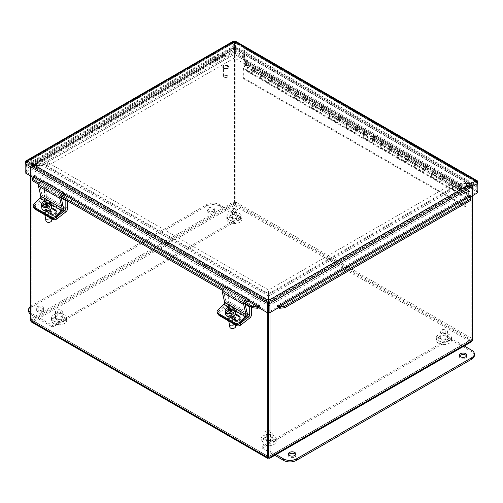 <?xml version="1.0" encoding="UTF-8"?>
<svg xmlns="http://www.w3.org/2000/svg" width="503" height="503" viewBox="0 0 503 503"><rect width="100%" height="100%" fill="white"/><g stroke="black" fill="none" stroke-linecap="round" stroke-linejoin="round"><path stroke-width="0.38" stroke-dasharray="2.52 1.89" d="M448.978 338.488A1.522 0.88 0 0 0 447.903 339.563A1.522 0.88 0 0 0 448.016 339.739A1.522 0.88 0 0 0 449.374 340.217A1.522 0.88 0 0 0 450.732 339.739A1.522 0.88 0 0 0 450.556 338.783A1.522 0.88 0 0 0 448.978 338.488M443.929 343.562A1.522 0.88 0 0 0 442.854 342.48A1.522 0.88 0 0 0 441.276 342.776A1.522 0.88 0 0 0 441.1 343.731A1.522 0.88 0 0 0 442.458 344.209A1.522 0.88 0 0 0 443.816 343.731A1.522 0.88 0 0 0 443.929 343.562M438.849 338.5A1.522 0.88 0 0 0 441.005 338.5A1.522 0.88 0 0 0 441.282 338.274A1.522 0.88 0 0 0 439.924 336.997A1.522 0.88 0 0 0 438.566 338.274A1.522 0.88 0 0 0 438.849 338.5M445.256 339.412A1.886 1.088 0 0 0 443.193 339.173A1.886 1.088 0 0 0 442.03 340.179A1.886 1.088 0 0 0 442.583 340.952A1.886 1.088 0 0 0 444.639 341.185A1.886 1.088 0 0 0 445.803 340.179A1.886 1.088 0 0 0 445.256 339.412M442.583 332.32A1.886 1.088 180 0 1 442.03 331.552A1.886 1.088 180 0 1 443.916 330.465A1.886 1.088 180 0 1 445.803 331.552A1.886 1.088 180 0 1 444.639 332.558A1.886 1.088 180 0 1 442.583 332.32M441.351 333.03A3.628 2.094 180 0 1 440.288 331.552A3.628 2.094 180 0 1 443.916 329.459A3.628 2.094 180 0 1 447.544 331.552A3.628 2.094 180 0 1 445.306 333.489A3.628 2.094 180 0 1 441.351 333.03M441.351 339.192A3.628 2.094 180 0 1 440.288 337.714A3.628 2.094 180 0 1 443.916 335.62A3.628 2.094 180 0 1 447.544 337.714A3.628 2.094 180 0 1 445.306 339.651A3.628 2.094 180 0 1 441.351 339.192M438.572 340.801A7.558 4.364 180 0 1 436.359 337.714A7.558 4.364 180 0 1 443.916 333.351A7.558 4.364 180 0 1 451.48 337.714A7.558 4.364 180 0 1 446.809 341.744A7.558 4.364 180 0 1 438.572 340.801M438.572 343.266A7.558 4.364 180 0 1 436.359 340.179A7.558 4.364 180 0 1 443.916 335.815A7.558 4.364 180 0 1 451.48 340.179A7.558 4.364 180 0 1 446.809 344.215A7.558 4.364 180 0 1 438.572 343.266M273.663 439.704A1.522 0.88 0 0 0 272.588 440.785A1.522 0.88 0 0 0 272.701 440.955A1.522 0.88 0 0 0 274.06 441.433A1.522 0.88 0 0 0 275.418 440.955A1.522 0.88 0 0 0 275.242 439.999A1.522 0.88 0 0 0 273.663 439.704M268.615 444.778A1.522 0.88 0 0 0 267.539 443.696A1.522 0.88 0 0 0 265.955 443.992A1.522 0.88 0 0 0 265.785 444.948A1.522 0.88 0 0 0 267.143 445.425A1.522 0.88 0 0 0 268.501 444.948A1.522 0.88 0 0 0 268.615 444.778M263.534 439.716A1.522 0.88 0 0 0 265.685 439.716A1.522 0.88 0 0 0 265.968 439.49A1.522 0.88 0 0 0 264.609 438.214A1.522 0.88 0 0 0 263.251 439.49A1.522 0.88 0 0 0 263.534 439.716M269.935 440.628A1.886 1.088 0 0 0 267.879 440.389A1.886 1.088 0 0 0 266.716 441.401A1.886 1.088 0 0 0 267.269 442.168A1.886 1.088 0 0 0 269.325 442.407A1.886 1.088 0 0 0 270.488 441.401A1.886 1.088 0 0 0 269.935 440.628M268.483 433.856A1.886 1.088 180 0 1 267.269 433.536A1.886 1.088 180 0 1 266.716 432.769A1.886 1.088 180 0 1 268.483 431.681M268.728 431.681A1.886 1.088 180 0 1 270.488 432.769A1.886 1.088 180 0 1 268.728 433.856M268.483 434.862A3.628 2.094 180 0 1 266.037 434.246A3.628 2.094 180 0 1 264.974 432.769A3.628 2.094 180 0 1 268.483 430.675M268.728 430.675A3.628 2.094 180 0 1 272.23 432.769A3.628 2.094 180 0 1 268.728 434.862M268.483 441.024A3.628 2.094 180 0 1 266.037 440.408A3.628 2.094 180 0 1 264.974 438.93A3.628 2.094 180 0 1 268.602 436.837A3.628 2.094 180 0 1 272.23 438.93A3.628 2.094 180 0 1 268.728 441.024M268.483 443.294A7.558 4.364 180 0 1 263.258 442.018A7.558 4.364 180 0 1 261.044 438.93A7.558 4.364 180 0 1 268.602 434.567A7.558 4.364 180 0 1 276.166 438.93A7.558 4.364 180 0 1 268.728 443.294M268.483 445.765A7.558 4.364 180 0 1 263.258 444.482A7.558 4.364 180 0 1 261.044 441.401A7.558 4.364 180 0 1 268.602 437.032A7.558 4.364 180 0 1 276.166 441.401A7.558 4.364 180 0 1 268.728 445.765M239.459 217.522A1.522 0.88 0 0 0 238.378 218.598A1.522 0.88 0 0 0 238.491 218.767A1.522 0.88 0 0 0 239.849 219.251A1.522 0.88 0 0 0 241.207 218.767A1.522 0.88 0 0 0 241.038 217.818A1.522 0.88 0 0 0 239.459 217.522M234.404 222.59A1.522 0.88 0 0 0 233.329 221.515A1.522 0.88 0 0 0 231.751 221.81A1.522 0.88 0 0 0 231.575 222.766A1.522 0.88 0 0 0 232.933 223.244A1.522 0.88 0 0 0 234.291 222.766A1.522 0.88 0 0 0 234.404 222.59M229.324 217.529A1.522 0.88 0 0 0 231.481 217.529A1.522 0.88 0 0 0 231.764 217.309A1.522 0.88 0 0 0 230.399 216.032A1.522 0.88 0 0 0 229.047 217.309A1.522 0.88 0 0 0 229.324 217.529M235.731 218.447A1.886 1.088 0 0 0 233.675 218.208A1.886 1.088 0 0 0 232.512 219.214A1.886 1.088 0 0 0 233.065 219.987A1.886 1.088 0 0 0 235.121 220.22A1.886 1.088 0 0 0 236.284 219.214A1.886 1.088 0 0 0 235.731 218.447M233.065 211.354A1.886 1.088 180 0 1 232.512 210.587A1.886 1.088 180 0 1 234.398 209.493A1.886 1.088 180 0 1 236.284 210.587A1.886 1.088 180 0 1 235.121 211.593A1.886 1.088 180 0 1 233.065 211.354M231.833 212.065A3.628 2.094 180 0 1 230.77 210.587A3.628 2.094 180 0 1 234.398 208.487A3.628 2.094 180 0 1 238.026 210.587A3.628 2.094 180 0 1 235.788 212.518A3.628 2.094 180 0 1 231.833 212.065M231.833 218.227A3.628 2.094 180 0 1 230.77 216.749A3.628 2.094 180 0 1 234.398 214.649A3.628 2.094 180 0 1 238.026 216.749A3.628 2.094 180 0 1 235.788 218.679A3.628 2.094 180 0 1 231.833 218.227M229.054 219.83A7.558 4.364 180 0 1 226.834 216.749A7.558 4.364 180 0 1 234.398 212.379A7.558 4.364 180 0 1 241.956 216.749A7.558 4.364 180 0 1 237.29 220.779A7.558 4.364 180 0 1 229.054 219.83M229.054 222.301A7.558 4.364 180 0 1 226.834 219.214A7.558 4.364 180 0 1 234.398 214.85A7.558 4.364 180 0 1 241.956 219.214A7.558 4.364 180 0 1 237.29 223.244A7.558 4.364 180 0 1 229.054 222.301M64.145 318.739A1.522 0.88 0 0 0 63.064 319.814A1.522 0.88 0 0 0 63.177 319.99A1.522 0.88 0 0 0 64.535 320.468A1.522 0.88 0 0 0 65.893 319.99A1.522 0.88 0 0 0 65.723 319.034A1.522 0.88 0 0 0 64.145 318.739M59.09 323.813A1.522 0.88 0 0 0 58.015 322.731A1.522 0.88 0 0 0 56.437 323.027A1.522 0.88 0 0 0 56.261 323.982A1.522 0.88 0 0 0 57.619 324.46A1.522 0.88 0 0 0 58.977 323.982A1.522 0.88 0 0 0 59.09 323.813M54.01 318.751A1.522 0.88 0 0 0 56.166 318.751A1.522 0.88 0 0 0 56.443 318.525A1.522 0.88 0 0 0 55.085 317.248A1.522 0.88 0 0 0 53.733 318.525A1.522 0.88 0 0 0 54.01 318.751M60.417 319.663A1.886 1.088 0 0 0 58.361 319.424A1.886 1.088 0 0 0 57.197 320.43A1.886 1.088 0 0 0 57.744 321.203A1.886 1.088 0 0 0 59.807 321.436A1.886 1.088 0 0 0 60.97 320.43A1.886 1.088 0 0 0 60.417 319.663M57.744 312.57A1.886 1.088 180 0 1 57.197 311.803A1.886 1.088 180 0 1 59.084 310.709A1.886 1.088 180 0 1 60.97 311.803A1.886 1.088 180 0 1 59.807 312.809A1.886 1.088 180 0 1 57.744 312.57M56.518 313.281A3.628 2.094 180 0 1 55.456 311.803A3.628 2.094 180 0 1 59.084 309.703A3.628 2.094 180 0 1 62.712 311.803A3.628 2.094 180 0 1 60.473 313.734A3.628 2.094 180 0 1 56.518 313.281M56.518 319.443A3.628 2.094 180 0 1 55.456 317.965A3.628 2.094 180 0 1 59.084 315.871A3.628 2.094 180 0 1 62.712 317.965A3.628 2.094 180 0 1 60.473 319.895A3.628 2.094 180 0 1 56.518 319.443M53.739 321.046A7.558 4.364 180 0 1 51.52 317.965A7.558 4.364 180 0 1 59.084 313.602A7.558 4.364 180 0 1 66.641 317.965A7.558 4.364 180 0 1 61.976 321.995A7.558 4.364 180 0 1 53.739 321.046M53.739 323.517A7.558 4.364 180 0 1 51.52 320.43A7.558 4.364 180 0 1 59.084 316.066A7.558 4.364 180 0 1 66.641 320.43A7.558 4.364 180 0 1 61.976 324.466A7.558 4.364 180 0 1 53.739 323.517M288.596 454.712A3.747 2.163 0 0 0 288.37 455.448A3.747 2.163 0 0 0 289.47 456.982A3.747 2.163 0 0 0 293.557 457.453A3.747 2.163 0 0 0 295.871 455.448A3.747 2.163 0 0 0 295.645 454.712M459.635 355.961A3.747 2.163 0 0 0 459.409 356.702A3.747 2.163 0 0 0 460.509 358.23A3.747 2.163 0 0 0 464.596 358.702A3.747 2.163 0 0 0 466.91 356.702A3.747 2.163 0 0 0 466.683 355.961M474.367 355.47A9.073 5.237 0 0 0 471.713 351.767L450.33 339.424L450.33 337.941L464.244 345.97M276.103 454.593L262.189 446.563L450.33 337.941M450.33 339.424L262.189 448.047L262.189 446.563M262.189 448.047L274.82 455.334M37.191 311.326A3.747 2.163 0 0 0 41.277 311.797A3.747 2.163 0 0 0 43.591 309.798A3.747 2.163 0 0 0 39.838 307.635A3.747 2.163 0 0 0 36.09 309.798A3.747 2.163 0 0 0 37.191 311.326M37.191 309.848A3.747 2.163 180 0 1 36.09 308.314A3.747 2.163 180 0 1 39.838 306.151A3.747 2.163 180 0 1 43.591 308.314A3.747 2.163 180 0 1 41.277 310.313A3.747 2.163 180 0 1 37.191 309.848M208.229 212.58A3.747 2.163 0 0 0 212.31 213.046A3.747 2.163 0 0 0 214.63 211.046A3.747 2.163 0 0 0 210.876 208.883A3.747 2.163 0 0 0 207.129 211.046A3.747 2.163 0 0 0 208.229 212.58M208.229 211.097A3.747 2.163 180 0 1 207.129 209.569A3.747 2.163 180 0 1 210.876 207.406A3.747 2.163 180 0 1 214.63 209.569A3.747 2.163 180 0 1 212.31 211.568A3.747 2.163 180 0 1 208.229 211.097M30.538 306.34A9.073 5.237 180 0 1 31.287 305.849L206.601 204.633A9.073 5.237 180 0 1 219.427 204.633L240.811 216.975L240.811 218.453L219.427 206.111A9.073 5.237 0 0 0 206.601 206.111L31.287 307.327A9.073 5.237 0 0 0 28.633 311.03M30.538 314.243A9.073 5.237 0 0 0 31.287 314.733L52.67 327.076L240.811 218.453M240.811 216.975L52.67 325.598L31.287 313.256A9.073 5.237 180 0 1 30.538 312.759M52.67 325.598L52.67 327.076M55.575 217.592A3.024 2.025 170.5 0 1 52.281 217.472L52.444 218.421M44.459 188.386L46.251 187.349L46.251 196.063A3.049 1.76 -60 0 1 44.471 199.54L35.455 206.582A3.024 2.025 -9.5 0 0 34.613 208.311L34.298 206.45A3.024 2.025 170.5 0 1 35.147 204.721L43.566 198.138A1.522 0.88 120 0 0 44.459 196.403L44.459 188.386L61.247 198.075M50.401 213.423A4.162 2.785 -9.5 0 0 51.564 211.04A4.162 2.785 -9.5 0 0 46.999 208.984A4.162 2.785 -9.5 0 0 43.359 212.411A4.162 2.785 -9.5 0 0 46.113 214.498A4.162 2.785 -9.5 0 0 50.401 213.423M35.373 208.745L35.179 207.594L52.281 217.472M35.179 207.594A3.024 2.025 170.5 0 1 34.298 206.45M45.496 211.153A2.37 1.584 170.5 0 1 44.811 210.254A2.37 1.584 170.5 0 1 46.886 208.299A2.37 1.584 170.5 0 1 49.489 209.474A2.37 1.584 170.5 0 1 48.175 211.21A2.37 1.584 170.5 0 1 45.496 211.153M45.999 214.133A2.37 1.584 -9.5 0 0 48.678 214.184A2.37 1.584 -9.5 0 0 49.986 212.455A2.37 1.584 -9.5 0 0 47.389 211.279A2.37 1.584 -9.5 0 0 45.308 213.234A2.37 1.584 -9.5 0 0 45.999 214.133M46.1 215.586A4.162 2.785 -9.5 0 0 50.589 214.542A4.162 2.785 -9.5 0 0 51.752 212.159A4.162 2.785 -9.5 0 0 47.188 210.097A4.162 2.785 -9.5 0 0 43.547 213.53A4.162 2.785 -9.5 0 0 43.843 214.284M66.49 200.351L67.635 199.691L67.635 201.011M46.251 187.349L67.635 199.691M239.441 323.743A3.024 2.025 170.5 0 1 236.146 323.624L236.309 324.58M228.324 294.538L230.123 293.501L230.123 302.215A3.049 1.76 -60 0 1 228.337 305.692L219.321 312.734A3.024 2.025 -9.5 0 0 218.478 314.469L218.17 312.608A3.024 2.025 170.5 0 1 219.012 310.873L227.431 304.296A1.522 0.88 120 0 0 228.324 302.555L228.324 294.538L245.112 304.233M234.272 319.581A4.162 2.785 -9.5 0 0 235.429 317.192A4.162 2.785 -9.5 0 0 230.871 315.136A4.162 2.785 -9.5 0 0 227.224 318.569A4.162 2.785 -9.5 0 0 229.978 320.656A4.162 2.785 -9.5 0 0 234.272 319.581M219.239 314.903L219.044 313.753L236.146 323.624M219.044 313.753A3.024 2.025 170.5 0 1 218.17 312.608M229.368 317.305A2.37 1.584 170.5 0 1 228.676 316.412A2.37 1.584 170.5 0 1 230.751 314.457A2.37 1.584 170.5 0 1 233.354 315.626A2.37 1.584 170.5 0 1 232.046 317.362A2.37 1.584 170.5 0 1 229.368 317.305M229.865 320.285A2.37 1.584 -9.5 0 0 232.543 320.342A2.37 1.584 -9.5 0 0 233.851 318.606A2.37 1.584 -9.5 0 0 231.254 317.437A2.37 1.584 -9.5 0 0 229.179 319.386A2.37 1.584 -9.5 0 0 229.865 320.285M229.965 321.738A4.162 2.785 -9.5 0 0 234.455 320.694A4.162 2.785 -9.5 0 0 235.618 318.311A4.162 2.785 -9.5 0 0 231.053 316.255A4.162 2.785 -9.5 0 0 227.413 319.682A4.162 2.785 -9.5 0 0 227.714 320.436M250.356 306.503L251.5 305.843L251.5 307.163M230.123 293.501L251.5 305.843M45.654 210.826L44.83 210.348A3.219 2.345 161.1 0 1 43.95 209.317A3.219 2.345 161.1 0 1 45.408 206.437A3.219 2.345 161.1 0 1 49.149 206.205L51.589 207.613M33.997 203.891L34.399 205.067A3.024 2.207 -18.9 0 0 33.676 207.28M51.268 208.368L49.552 207.374A3.219 2.345 -18.9 0 0 45.811 207.607A3.219 2.345 -18.9 0 0 44.352 210.493A3.219 2.345 -18.9 0 0 45.232 211.518L51.375 215.064A3.219 2.345 -18.9 0 0 55.116 214.831A3.219 2.345 -18.9 0 0 56.575 211.952A3.219 2.345 -18.9 0 0 56.267 211.398M34.399 205.067L40.668 199.056A3.049 1.76 120 0 0 42.089 195.296L39.775 185.33A1.522 0.88 -60 0 1 41.133 183.073L42.893 182.664L64.271 195.007M42.893 182.664L43.258 181.036M229.525 316.978L228.695 316.5A3.219 2.345 161.1 0 1 227.815 315.475A3.219 2.345 161.1 0 1 229.274 312.589A3.219 2.345 161.1 0 1 233.015 312.357L235.454 313.765M217.862 310.049L218.264 311.219A3.024 2.207 -18.9 0 0 217.541 313.438M235.134 314.52L233.417 313.532A3.219 2.345 -18.9 0 0 229.676 313.765A3.219 2.345 -18.9 0 0 228.217 316.645A3.219 2.345 -18.9 0 0 229.098 317.676L235.241 321.222A3.219 2.345 -18.9 0 0 238.982 320.989A3.219 2.345 -18.9 0 0 240.44 318.103A3.219 2.345 -18.9 0 0 240.132 317.556M218.264 311.219L224.533 305.208A3.049 1.76 120 0 0 225.954 301.454L223.64 291.489A1.522 0.88 -60 0 1 224.998 289.225L226.759 288.816L248.136 301.165M226.759 288.816L227.13 287.188M47.477 205.18L47.779 206.991L47.207 205.67L51.275 204.507L45.151 200.974M47.207 205.67L47.137 205.262M46.326 205.507L46.628 207.318L47.779 206.991M45.691 203.841L46.628 207.318M41.982 207.161L46.05 205.997M50.772 203.325L46.999 204.457M44.673 201.741L45.553 204.872L41.963 205.897M45.553 204.872L45.402 203.941M45.32 203.457L44.981 203.552M50.778 203.375A4.955 3.314 170.5 0 1 51.256 204.394M45.918 220.83A3.024 2.025 170.5 0 1 48.074 218.447A3.024 2.025 170.5 0 1 51.884 219.83M50.369 221.968A2.421 1.616 -9.5 0 0 51.136 219.868A2.421 1.616 -9.5 0 0 48.313 219.264A2.421 1.616 -9.5 0 0 46.578 220.892A2.421 1.616 -9.5 0 0 48.049 222.357M45.924 205.589A3.024 2.025 170.5 0 1 49.728 206.972A3.024 2.025 170.5 0 1 47.081 209.462A3.024 2.025 170.5 0 1 43.767 207.972A3.024 2.025 170.5 0 1 45.924 205.589M41.862 208.286A4.955 3.314 170.5 0 1 45.396 204.381A4.955 3.314 170.5 0 1 51.633 206.651M227.909 308.245L228.211 310.055L229.274 311.194L226.664 312.47M229.274 311.194L229.142 310.408M229.016 309.666L228.211 310.055M230.292 310.59L229.72 310.062M233.933 308.741L231.003 310.345M229.821 310.005L230.185 312.162L231.248 313.3L232.279 312.791L231.217 311.659L234.87 309.873L234.681 308.741M226.532 313.947L230.185 312.162M231.977 310.98L232.279 312.791M230.94 311.489L231.248 313.3M233.958 308.899A4.955 3.314 170.5 0 1 234.87 309.873M229.783 326.981A3.024 2.025 170.5 0 1 232.436 324.485A3.024 2.025 170.5 0 1 235.75 325.982M234.241 328.126A2.421 1.616 -9.5 0 0 234.505 325.598A2.421 1.616 -9.5 0 0 230.839 326.214A2.421 1.616 -9.5 0 0 231.914 328.516M232.135 315.243A3.024 2.025 170.5 0 1 227.633 314.124A3.024 2.025 170.5 0 1 230.28 311.627A3.024 2.025 170.5 0 1 233.599 313.124A3.024 2.025 170.5 0 1 232.135 315.243M225.728 314.444A4.955 3.314 170.5 0 1 230.066 310.357A4.955 3.314 170.5 0 1 235.498 312.803M30.538 175.962L30.538 166.776L32.871 163.965L42.271 163.965L268.483 294.569L268.483 299.995L267.219 303.422L267.219 312.608M268.483 296.028L268.483 301.454L32.871 165.424L42.271 165.424L268.483 296.028L268.483 294.569M268.483 305.981L268.483 299.995L32.871 163.965L32.871 165.424L31.802 166.04L268.483 302.687L267.219 303.422L30.538 166.776L31.802 166.04L31.802 319.883L30.538 320.612M42.271 165.424L42.271 163.965M471.726 341.65L470.248 341.644L470.248 340.179L471.198 339.632L268.728 456.529L472.462 338.764L472.462 184.922L471.581 183.57L460.729 183.576L234.517 52.972L234.517 47.546L235.41 47.2L235.781 48.275L235.781 202.118L234.398 205.476L233.008 202.118L233.008 48.275L233.486 47.156L234.272 47.546L234.272 52.972L42.271 163.827L31.048 164.035L30.538 165.173L30.538 319.015L32.752 321.895L31.274 321.901M460.729 185.173L460.729 183.714L470.129 183.714L470.129 185.173L268.728 301.454L268.728 296.028L460.729 185.173L470.129 185.173L471.198 185.789L471.198 339.632L470.248 340.179L234.398 204.011L234.517 48.753L470.129 185.035L460.729 185.035L234.517 54.431L234.517 52.972M234.398 204.011L32.752 320.43L31.802 319.745L234.272 202.847L234.398 205.476L470.248 341.644L472.462 338.764L235.781 202.118L234.517 202.847L471.198 339.494L471.198 185.651L472.462 184.922L235.781 48.275L234.517 49.005L234.517 47.546L470.129 183.576L470.129 185.035L471.198 185.651L234.517 49.005L234.517 54.431M460.729 185.035L460.729 183.576M42.271 165.286L32.871 165.286L31.802 165.902L31.802 319.745L30.538 319.015L233.008 202.118L234.272 202.847L234.272 48.753L234.272 54.431L42.271 165.286L42.271 163.827M234.272 49.005L32.871 165.286L32.871 163.827L234.272 47.546L234.272 49.005L31.802 165.902L30.538 165.173L233.008 48.275L234.272 49.005L234.228 48.653L32.117 165.468M234.272 54.431L234.272 52.972M269.992 312.608L269.992 303.422L268.728 299.995L268.728 294.569L460.729 183.714M268.728 305.981L268.728 299.995L470.129 183.714L472.462 186.525L472.462 195.711M268.728 296.028L268.728 294.569M31.802 319.883L268.483 456.529L31.802 319.883L32.752 320.43L32.752 321.895L234.398 205.476M471.198 339.632L472.462 340.368M260.938 75.249A2.421 1.396 120 0 0 261.441 76.355A2.421 1.396 120 0 0 263.855 74.96A2.421 1.396 120 0 0 263.855 72.168A2.421 1.396 120 0 0 261.654 73.231L261.654 72.074L260.938 72.482L260.938 75.249L269.231 80.04L269.231 77.273L269.948 76.858L269.948 78.022A2.421 1.396 -60 0 1 272.154 76.959A2.421 1.396 -60 0 1 272.154 79.751A2.421 1.396 -60 0 1 269.734 81.146A2.421 1.396 -60 0 1 269.231 80.04M263.641 73.69A1.408 0.811 -60 0 1 263.031 75.104A1.408 0.811 -60 0 1 261.944 75.481A1.408 0.811 -60 0 1 261.944 73.853A1.408 0.811 -60 0 1 263.352 73.042A1.408 0.811 -60 0 1 263.641 73.69A1.408 0.811 120 0 0 263.352 73.042A1.408 0.811 120 0 0 261.944 73.853A1.408 0.811 120 0 0 261.944 75.481A1.408 0.811 120 0 0 263.031 75.104A1.408 0.811 120 0 0 263.641 73.69M252.846 68.144A2.421 1.396 -60 0 1 255.046 67.081A2.421 1.396 -60 0 1 255.046 69.873A2.421 1.396 -60 0 1 252.632 71.269A2.421 1.396 -60 0 1 252.129 70.162L252.129 67.402L252.846 66.987L252.846 68.144L244.546 63.359L244.546 47.779L243.836 48.194L243.836 65.377A2.421 1.396 120 0 0 244.332 66.484A2.421 1.396 120 0 0 246.753 65.088A2.421 1.396 120 0 0 246.753 62.29A2.421 1.396 120 0 0 244.546 63.359M254.832 68.603A1.408 0.811 120 0 0 254.543 67.955A1.408 0.811 120 0 0 253.135 68.773A1.408 0.811 120 0 0 253.135 70.395A1.408 0.811 120 0 0 254.222 70.018A1.408 0.811 120 0 0 254.832 68.603M261.654 72.074L252.846 66.987M252.129 67.402L260.938 72.482M278.04 85.126A2.421 1.396 120 0 0 278.543 86.233A2.421 1.396 120 0 0 280.963 84.837A2.421 1.396 120 0 0 280.963 82.046A2.421 1.396 120 0 0 278.756 83.108L278.756 81.945L278.04 82.36L278.04 85.126L286.339 89.911L286.339 87.151L287.05 86.736L287.05 87.893A2.421 1.396 -60 0 1 289.256 86.83A2.421 1.396 -60 0 1 289.256 89.622A2.421 1.396 -60 0 1 286.836 91.024A2.421 1.396 -60 0 1 286.339 89.911M280.749 83.561A1.408 0.811 -60 0 1 280.133 84.982A1.408 0.811 -60 0 1 279.046 85.359A1.408 0.811 -60 0 1 279.046 83.731A1.408 0.811 -60 0 1 280.454 82.92A1.408 0.811 -60 0 1 280.749 83.561A1.408 0.811 120 0 0 280.454 82.92A1.408 0.811 120 0 0 279.046 83.731A1.408 0.811 120 0 0 279.046 85.359A1.408 0.811 120 0 0 280.133 84.982A1.408 0.811 120 0 0 280.749 83.561M271.941 78.474A1.408 0.811 120 0 0 271.645 77.833A1.408 0.811 120 0 0 270.237 78.644A1.408 0.811 120 0 0 270.237 80.273A1.408 0.811 120 0 0 271.324 79.895A1.408 0.811 120 0 0 271.941 78.474M278.756 81.945L269.948 76.858M269.231 77.273L278.04 82.36M295.148 94.998A2.421 1.396 120 0 0 295.645 96.104A2.421 1.396 120 0 0 298.065 94.709A2.421 1.396 120 0 0 298.065 91.917A2.421 1.396 120 0 0 295.858 92.98L295.858 91.823L295.148 92.238L295.148 94.998L303.441 99.789L303.441 97.022L304.158 96.614L304.158 97.771A2.421 1.396 -60 0 1 306.358 96.708A2.421 1.396 -60 0 1 306.358 99.5A2.421 1.396 -60 0 1 303.944 100.896A2.421 1.396 -60 0 1 303.441 99.789M297.851 93.439A1.408 0.811 -60 0 1 297.235 94.853A1.408 0.811 -60 0 1 296.154 95.23A1.408 0.811 -60 0 1 296.154 93.608A1.408 0.811 -60 0 1 297.562 92.791A1.408 0.811 -60 0 1 297.851 93.439A1.408 0.811 120 0 0 297.562 92.791A1.408 0.811 120 0 0 296.154 93.608A1.408 0.811 120 0 0 296.154 95.23A1.408 0.811 120 0 0 297.235 94.853A1.408 0.811 120 0 0 297.851 93.439M289.043 88.352A1.408 0.811 120 0 0 288.753 87.704A1.408 0.811 120 0 0 287.345 88.522A1.408 0.811 120 0 0 287.345 90.144A1.408 0.811 120 0 0 288.426 89.767A1.408 0.811 120 0 0 289.043 88.352M295.858 91.823L287.05 86.736M286.339 87.151L295.148 92.238M312.25 104.876A2.421 1.396 120 0 0 312.753 105.982A2.421 1.396 120 0 0 315.167 104.586A2.421 1.396 120 0 0 315.167 101.795A2.421 1.396 120 0 0 312.967 102.857L312.967 101.694L312.25 102.109L312.25 104.876L320.543 109.667L320.543 106.9L321.26 106.485L321.26 107.642A2.421 1.396 -60 0 1 323.467 106.579A2.421 1.396 -60 0 1 323.467 109.377A2.421 1.396 -60 0 1 321.046 110.773A2.421 1.396 -60 0 1 320.543 109.667M314.953 103.31A1.408 0.811 -60 0 1 314.344 104.731A1.408 0.811 -60 0 1 313.256 105.108A1.408 0.811 -60 0 1 313.256 103.48A1.408 0.811 -60 0 1 314.664 102.669A1.408 0.811 -60 0 1 314.953 103.31A1.408 0.811 120 0 0 314.664 102.669A1.408 0.811 120 0 0 313.256 103.48A1.408 0.811 120 0 0 313.256 105.108A1.408 0.811 120 0 0 314.344 104.731A1.408 0.811 120 0 0 314.953 103.31M306.145 98.23A1.408 0.811 120 0 0 305.855 97.582A1.408 0.811 120 0 0 304.447 98.393A1.408 0.811 120 0 0 304.447 100.022A1.408 0.811 120 0 0 305.535 99.644A1.408 0.811 120 0 0 306.145 98.23M312.967 101.694L304.158 96.614M303.441 97.022L312.25 102.109M329.352 114.747A2.421 1.396 120 0 0 329.855 115.853A2.421 1.396 120 0 0 332.276 114.458A2.421 1.396 120 0 0 332.276 111.666A2.421 1.396 120 0 0 330.069 112.729L330.069 111.572L329.352 111.987L329.352 114.747L337.651 119.538L337.651 116.771L338.362 116.363L338.362 117.52A2.421 1.396 -60 0 1 340.569 116.457A2.421 1.396 -60 0 1 340.569 119.249A2.421 1.396 -60 0 1 338.148 120.645A2.421 1.396 -60 0 1 337.651 119.538M332.062 113.188A1.408 0.811 -60 0 1 331.446 114.602A1.408 0.811 -60 0 1 330.358 114.98A1.408 0.811 -60 0 1 330.358 113.357A1.408 0.811 -60 0 1 331.766 112.54A1.408 0.811 -60 0 1 332.062 113.188A1.408 0.811 120 0 0 331.766 112.54A1.408 0.811 120 0 0 330.358 113.357A1.408 0.811 120 0 0 330.358 114.98A1.408 0.811 120 0 0 331.446 114.602A1.408 0.811 120 0 0 332.062 113.188M323.253 108.101A1.408 0.811 120 0 0 322.957 107.46A1.408 0.811 120 0 0 321.549 108.271A1.408 0.811 120 0 0 321.549 109.893A1.408 0.811 120 0 0 322.637 109.516A1.408 0.811 120 0 0 323.253 108.101M330.069 111.572L321.26 106.485M320.543 106.9L329.352 111.987M346.46 124.625A2.421 1.396 120 0 0 346.957 125.731A2.421 1.396 120 0 0 349.378 124.335A2.421 1.396 120 0 0 349.378 121.544A2.421 1.396 120 0 0 347.171 122.606L347.171 121.449L346.46 121.858L346.46 124.625L354.753 129.416L354.753 126.649L355.47 126.234L355.47 127.397A2.421 1.396 -60 0 1 357.671 126.328A2.421 1.396 -60 0 1 357.671 129.126A2.421 1.396 -60 0 1 355.256 130.522A2.421 1.396 -60 0 1 354.753 129.416M349.164 123.059A1.408 0.811 -60 0 1 348.548 124.48A1.408 0.811 -60 0 1 347.466 124.857A1.408 0.811 -60 0 1 347.466 123.229A1.408 0.811 -60 0 1 348.875 122.418A1.408 0.811 -60 0 1 349.164 123.059A1.408 0.811 120 0 0 348.875 122.418A1.408 0.811 120 0 0 347.466 123.229A1.408 0.811 120 0 0 347.466 124.857A1.408 0.811 120 0 0 348.548 124.48A1.408 0.811 120 0 0 349.164 123.059M340.355 117.979A1.408 0.811 120 0 0 340.066 117.331A1.408 0.811 120 0 0 338.657 118.142A1.408 0.811 120 0 0 338.657 119.771A1.408 0.811 120 0 0 339.739 119.393A1.408 0.811 120 0 0 340.355 117.979M347.171 121.449L338.362 116.363M337.651 116.771L346.46 121.858M363.562 134.496A2.421 1.396 120 0 0 364.065 135.609A2.421 1.396 120 0 0 366.48 134.207A2.421 1.396 120 0 0 366.48 131.415A2.421 1.396 120 0 0 364.279 132.478L364.279 131.321L363.562 131.736L363.562 134.496L371.855 139.287L371.855 136.52L372.572 136.112L372.572 137.269A2.421 1.396 -60 0 1 374.779 136.206A2.421 1.396 -60 0 1 374.779 138.998A2.421 1.396 -60 0 1 372.358 140.394A2.421 1.396 -60 0 1 371.855 139.287M366.266 132.937A1.408 0.811 -60 0 1 365.65 134.351A1.408 0.811 -60 0 1 364.568 134.729A1.408 0.811 -60 0 1 364.568 133.106A1.408 0.811 -60 0 1 365.977 132.295A1.408 0.811 -60 0 1 366.266 132.937A1.408 0.811 120 0 0 365.977 132.295A1.408 0.811 120 0 0 364.568 133.106A1.408 0.811 120 0 0 364.568 134.729A1.408 0.811 120 0 0 365.65 134.351A1.408 0.811 120 0 0 366.266 132.937M357.457 127.85A1.408 0.811 120 0 0 357.168 127.209A1.408 0.811 120 0 0 355.759 128.02A1.408 0.811 120 0 0 355.759 129.642A1.408 0.811 120 0 0 356.841 129.271A1.408 0.811 120 0 0 357.457 127.85M364.279 131.321L355.47 126.234M354.753 126.649L363.562 131.736M380.664 144.374A2.421 1.396 120 0 0 381.167 145.48A2.421 1.396 120 0 0 383.588 144.084A2.421 1.396 120 0 0 383.588 141.293A2.421 1.396 120 0 0 381.381 142.355L381.381 141.198L380.664 141.607L380.664 144.374L388.957 149.165L388.957 146.398L389.674 145.983L389.674 147.146A2.421 1.396 -60 0 1 391.881 146.084A2.421 1.396 -60 0 1 391.881 148.875A2.421 1.396 -60 0 1 389.46 150.271A2.421 1.396 -60 0 1 388.957 149.165M383.368 142.814A1.408 0.811 -60 0 1 382.758 144.229A1.408 0.811 -60 0 1 381.67 144.606A1.408 0.811 -60 0 1 381.67 142.978A1.408 0.811 -60 0 1 383.079 142.167A1.408 0.811 -60 0 1 383.368 142.814A1.408 0.811 120 0 0 383.079 142.167A1.408 0.811 120 0 0 381.67 142.978A1.408 0.811 120 0 0 381.67 144.606A1.408 0.811 120 0 0 382.758 144.229A1.408 0.811 120 0 0 383.368 142.814M374.565 137.728A1.408 0.811 120 0 0 374.27 137.08A1.408 0.811 120 0 0 372.861 137.897A1.408 0.811 120 0 0 372.861 139.52A1.408 0.811 120 0 0 373.949 139.142A1.408 0.811 120 0 0 374.565 137.728M381.381 141.198L372.572 136.112M371.855 136.52L380.664 141.607M397.766 154.251A2.421 1.396 120 0 0 398.269 155.358A2.421 1.396 120 0 0 400.69 153.962A2.421 1.396 120 0 0 400.69 151.164A2.421 1.396 120 0 0 398.483 152.227L398.483 151.07L397.766 151.485L397.766 154.251L406.066 159.036L406.066 156.276L406.776 155.861L406.776 157.018A2.421 1.396 -60 0 1 408.983 155.955A2.421 1.396 -60 0 1 408.983 158.747A2.421 1.396 -60 0 1 406.562 160.143A2.421 1.396 -60 0 1 406.066 159.036M400.476 152.686A1.408 0.811 -60 0 1 399.86 154.1A1.408 0.811 -60 0 1 398.778 154.478A1.408 0.811 -60 0 1 398.772 152.855A1.408 0.811 -60 0 1 400.181 152.044A1.408 0.811 -60 0 1 400.476 152.686A1.408 0.811 120 0 0 400.181 152.044A1.408 0.811 120 0 0 398.772 152.855A1.408 0.811 120 0 0 398.778 154.478A1.408 0.811 120 0 0 399.86 154.1A1.408 0.811 120 0 0 400.476 152.686M391.667 147.599A1.408 0.811 120 0 0 391.372 146.958A1.408 0.811 120 0 0 389.97 147.769A1.408 0.811 120 0 0 389.97 149.397A1.408 0.811 120 0 0 391.051 149.02A1.408 0.811 120 0 0 391.667 147.599M398.483 151.07L389.674 145.983M388.957 146.398L397.766 151.485M414.874 164.123A2.421 1.396 120 0 0 415.371 165.229A2.421 1.396 120 0 0 417.792 163.833A2.421 1.396 120 0 0 417.792 161.042A2.421 1.396 120 0 0 415.585 162.104L415.585 160.947L414.874 161.356L414.874 164.123L423.168 168.914L423.168 166.147L423.884 165.732L423.884 166.895A2.421 1.396 -60 0 1 426.085 165.833A2.421 1.396 -60 0 1 426.085 168.624A2.421 1.396 -60 0 1 423.671 170.02A2.421 1.396 -60 0 1 423.168 168.914M417.578 162.563A1.408 0.811 -60 0 1 416.962 163.978A1.408 0.811 -60 0 1 415.88 164.355A1.408 0.811 -60 0 1 415.88 162.727A1.408 0.811 -60 0 1 417.289 161.916A1.408 0.811 -60 0 1 417.578 162.563A1.408 0.811 120 0 0 417.289 161.916A1.408 0.811 120 0 0 415.88 162.727A1.408 0.811 120 0 0 415.88 164.355A1.408 0.811 120 0 0 416.962 163.978A1.408 0.811 120 0 0 417.578 162.563M408.769 157.477A1.408 0.811 120 0 0 408.48 156.829A1.408 0.811 120 0 0 407.072 157.646A1.408 0.811 120 0 0 407.072 159.269A1.408 0.811 120 0 0 408.153 158.891A1.408 0.811 120 0 0 408.769 157.477M415.585 160.947L406.776 155.861M406.066 156.276L414.874 161.356M431.976 174A2.421 1.396 120 0 0 432.479 175.107A2.421 1.396 120 0 0 434.894 173.711A2.421 1.396 120 0 0 434.894 170.913A2.421 1.396 120 0 0 432.693 171.982L432.693 170.819L431.976 171.234L431.976 174L440.27 178.785L440.27 176.025L440.986 175.61L440.986 176.767A2.421 1.396 -60 0 1 443.193 175.704A2.421 1.396 -60 0 1 443.193 178.496A2.421 1.396 -60 0 1 440.773 179.892A2.421 1.396 -60 0 1 440.27 178.785M434.68 172.435A1.408 0.811 -60 0 1 434.07 173.856A1.408 0.811 -60 0 1 432.982 174.233A1.408 0.811 -60 0 1 432.982 172.604A1.408 0.811 -60 0 1 434.391 171.793A1.408 0.811 -60 0 1 434.68 172.435A1.408 0.811 120 0 0 434.391 171.793A1.408 0.811 120 0 0 432.982 172.604A1.408 0.811 120 0 0 432.982 174.233A1.408 0.811 120 0 0 434.07 173.856A1.408 0.811 120 0 0 434.68 172.435M425.871 167.348A1.408 0.811 120 0 0 425.582 166.707A1.408 0.811 120 0 0 424.174 167.518A1.408 0.811 120 0 0 424.174 169.146A1.408 0.811 120 0 0 425.261 168.769A1.408 0.811 120 0 0 425.871 167.348M432.693 170.819L423.884 165.732M423.168 166.147L431.976 171.234M449.078 183.872A2.421 1.396 120 0 0 449.581 184.978A2.421 1.396 120 0 0 452.002 183.582A2.421 1.396 120 0 0 452.002 180.791A2.421 1.396 120 0 0 449.795 181.853L449.795 180.696L449.078 181.105L449.078 183.872L457.378 188.663L457.378 185.896L466.187 190.983L466.187 176.566L243.836 48.194M451.788 182.312A1.408 0.811 -60 0 1 451.172 183.727A1.408 0.811 -60 0 1 450.084 184.104A1.408 0.811 -60 0 1 450.084 182.482A1.408 0.811 -60 0 1 451.493 181.665A1.408 0.811 -60 0 1 451.788 182.312A1.408 0.811 120 0 0 451.493 181.665A1.408 0.811 120 0 0 450.084 182.482A1.408 0.811 120 0 0 450.084 184.104A1.408 0.811 120 0 0 451.172 183.727A1.408 0.811 120 0 0 451.788 182.312M442.98 177.226A1.408 0.811 120 0 0 442.684 176.578A1.408 0.811 120 0 0 441.276 177.396A1.408 0.811 120 0 0 441.276 179.018A1.408 0.811 120 0 0 442.363 178.64A1.408 0.811 120 0 0 442.98 177.226M449.795 180.696L440.986 175.61M440.27 176.025L449.078 181.105M466.187 190.983L466.897 190.568L458.088 185.488L458.088 186.644L449.795 181.853M458.088 186.644A2.421 1.396 -60 0 1 460.295 185.582A2.421 1.396 -60 0 1 460.295 188.374A2.421 1.396 -60 0 1 457.875 189.769A2.421 1.396 -60 0 1 457.378 188.663M440.986 176.767L432.693 171.982M423.884 166.895L415.585 162.104M406.776 157.018L398.483 152.227M389.674 147.146L381.381 142.355M372.572 137.269L364.279 132.478M355.47 127.397L347.171 122.606M338.362 117.52L330.069 112.729M321.26 107.642L312.967 102.857M304.158 97.771L295.858 92.98M287.05 87.893L278.756 83.108M269.948 78.022L261.654 73.231M460.082 187.097A1.408 0.811 120 0 0 459.792 186.456A1.408 0.811 120 0 0 458.384 187.267A1.408 0.811 120 0 0 458.384 188.895A1.408 0.811 120 0 0 459.465 188.518A1.408 0.811 120 0 0 460.082 187.097M457.378 185.896L458.088 185.488M466.187 176.566L466.897 176.151L466.897 190.568M466.897 176.151L244.546 47.779M246.539 63.812A1.408 0.811 120 0 0 246.25 63.171A1.408 0.811 120 0 0 244.842 63.982A1.408 0.811 120 0 0 244.842 65.604A1.408 0.811 120 0 0 245.923 65.233A1.408 0.811 120 0 0 246.539 63.812M245.621 65.327A1.207 0.698 120 0 0 246.351 64.258A1.207 0.698 120 0 0 246.149 63.34A1.207 0.698 120 0 0 244.942 64.038A1.207 0.698 120 0 0 244.942 65.434A1.207 0.698 120 0 0 245.621 65.327M467.972 193.699A1.207 0.698 120 0 0 468.702 192.63A1.207 0.698 120 0 0 468.5 191.712A1.207 0.698 120 0 0 467.287 192.41A1.207 0.698 120 0 0 467.287 193.806A1.207 0.698 120 0 0 467.972 193.699M251.858 73.677L243.05 68.59L243.766 68.182L252.575 73.268L252.978 71.445A2.421 1.396 120 0 0 253.141 71.571A2.421 1.396 120 0 0 255.562 70.168A2.421 1.396 120 0 0 255.562 67.377A2.421 1.396 120 0 0 252.713 69.86L251.858 73.677L252.575 73.268M255.348 68.898A1.408 0.811 -60 0 1 254.732 70.313A1.408 0.811 -60 0 1 253.65 70.69A1.408 0.811 -60 0 1 253.65 69.068A1.408 0.811 -60 0 1 255.059 68.257A1.408 0.811 -60 0 1 255.348 68.898M260.152 78.468L261.007 74.645A2.421 1.396 -60 0 1 263.855 72.168A2.421 1.396 -60 0 1 263.855 74.96A2.421 1.396 -60 0 1 261.441 76.355A2.421 1.396 -60 0 1 261.277 76.236L260.868 78.053L260.152 78.468L268.96 83.555L269.677 83.14L270.086 81.316A2.421 1.396 120 0 0 270.249 81.442A2.421 1.396 120 0 0 272.664 80.046A2.421 1.396 120 0 0 272.664 77.255A2.421 1.396 120 0 0 269.815 79.732L268.96 83.555M272.45 78.776A1.408 0.811 -60 0 1 271.84 80.191A1.408 0.811 -60 0 1 270.752 80.568A1.408 0.811 -60 0 1 270.752 78.94A1.408 0.811 -60 0 1 272.161 78.128A1.408 0.811 -60 0 1 272.45 78.776M260.868 78.053L269.677 83.14M277.26 88.346L278.115 84.523A2.421 1.396 -60 0 1 280.963 82.046A2.421 1.396 -60 0 1 280.963 84.837A2.421 1.396 -60 0 1 278.543 86.233A2.421 1.396 -60 0 1 278.379 86.107L277.97 87.931L277.26 88.346L286.069 93.426L286.779 93.017L287.188 91.194A2.421 1.396 120 0 0 287.351 91.32A2.421 1.396 120 0 0 289.772 89.924A2.421 1.396 120 0 0 289.772 87.126A2.421 1.396 120 0 0 286.924 89.609L286.069 93.426M289.558 88.647A1.408 0.811 -60 0 1 288.942 90.062A1.408 0.811 -60 0 1 287.854 90.439A1.408 0.811 -60 0 1 287.854 88.817A1.408 0.811 -60 0 1 289.263 88.006A1.408 0.811 -60 0 1 289.558 88.647M277.97 87.931L286.779 93.017M294.362 98.217L295.217 94.394A2.421 1.396 -60 0 1 298.065 91.917A2.421 1.396 -60 0 1 298.065 94.709A2.421 1.396 -60 0 1 295.645 96.104A2.421 1.396 -60 0 1 295.481 95.985L295.079 97.802L294.362 98.217L303.171 103.304L303.887 102.889L304.29 101.072A2.421 1.396 120 0 0 304.453 101.191A2.421 1.396 120 0 0 306.874 99.795A2.421 1.396 120 0 0 306.874 97.004A2.421 1.396 120 0 0 304.026 99.481L303.171 103.304M306.66 98.525A1.408 0.811 -60 0 1 306.044 99.94A1.408 0.811 -60 0 1 304.963 100.317A1.408 0.811 -60 0 1 304.963 98.689A1.408 0.811 -60 0 1 306.371 97.878A1.408 0.811 -60 0 1 306.66 98.525M295.079 97.802L303.887 102.889M311.464 108.095L312.319 104.272A2.421 1.396 -60 0 1 315.167 101.795A2.421 1.396 -60 0 1 315.167 104.586A2.421 1.396 -60 0 1 312.753 105.982A2.421 1.396 -60 0 1 312.589 105.856L312.181 107.68L311.464 108.095L320.273 113.175L320.989 112.766L321.398 110.943A2.421 1.396 120 0 0 321.562 111.069A2.421 1.396 120 0 0 323.976 109.673A2.421 1.396 120 0 0 323.976 106.875A2.421 1.396 120 0 0 321.128 109.358L320.273 113.175M323.762 108.397A1.408 0.811 -60 0 1 323.152 109.817A1.408 0.811 -60 0 1 322.065 110.195A1.408 0.811 -60 0 1 322.065 108.566A1.408 0.811 -60 0 1 323.473 107.755A1.408 0.811 -60 0 1 323.762 108.397M312.181 107.68L320.989 112.766M328.566 117.966L329.421 114.15A2.421 1.396 -60 0 1 332.276 111.666A2.421 1.396 -60 0 1 332.276 114.458A2.421 1.396 -60 0 1 329.855 115.853A2.421 1.396 -60 0 1 329.691 115.734L329.283 117.557L328.566 117.966L337.375 123.053L338.091 122.638L338.5 120.821A2.421 1.396 120 0 0 338.664 120.94A2.421 1.396 120 0 0 341.084 119.544A2.421 1.396 120 0 0 341.084 116.753A2.421 1.396 120 0 0 338.23 119.23L337.375 123.053M340.871 118.274A1.408 0.811 -60 0 1 340.254 119.689A1.408 0.811 -60 0 1 339.167 120.066A1.408 0.811 -60 0 1 339.167 118.444A1.408 0.811 -60 0 1 340.575 117.627A1.408 0.811 -60 0 1 340.871 118.274M329.283 117.557L338.091 122.638M345.674 127.844L346.529 124.021A2.421 1.396 -60 0 1 349.378 121.544A2.421 1.396 -60 0 1 349.378 124.335A2.421 1.396 -60 0 1 346.957 125.731A2.421 1.396 -60 0 1 346.793 125.605L346.385 127.429L345.674 127.844L354.483 132.93L355.193 132.515L355.602 130.692A2.421 1.396 120 0 0 355.766 130.818A2.421 1.396 120 0 0 358.186 129.422A2.421 1.396 120 0 0 358.186 126.63A2.421 1.396 120 0 0 355.338 129.108L354.483 132.93M357.973 128.146A1.408 0.811 -60 0 1 357.356 129.567A1.408 0.811 -60 0 1 356.275 129.944A1.408 0.811 -60 0 1 356.275 128.315A1.408 0.811 -60 0 1 357.677 127.504A1.408 0.811 -60 0 1 357.973 128.146M346.385 127.429L355.193 132.515M362.776 137.715L363.631 133.899A2.421 1.396 -60 0 1 366.48 131.415A2.421 1.396 -60 0 1 366.48 134.207A2.421 1.396 -60 0 1 364.065 135.609A2.421 1.396 -60 0 1 363.902 135.483L363.493 137.306L362.776 137.715L371.585 142.802L372.302 142.387L372.71 140.57A2.421 1.396 120 0 0 372.868 140.689A2.421 1.396 120 0 0 375.288 139.293A2.421 1.396 120 0 0 375.288 136.502A2.421 1.396 120 0 0 372.44 138.979L371.585 142.802M375.075 138.023A1.408 0.811 -60 0 1 374.458 139.438A1.408 0.811 -60 0 1 373.377 139.815A1.408 0.811 -60 0 1 373.377 138.193A1.408 0.811 -60 0 1 374.785 137.376A1.408 0.811 -60 0 1 375.075 138.023M363.493 137.306L372.302 142.387M379.878 147.593L380.733 143.77A2.421 1.396 -60 0 1 383.588 141.293A2.421 1.396 -60 0 1 383.588 144.084A2.421 1.396 -60 0 1 381.167 145.48A2.421 1.396 -60 0 1 381.004 145.354L380.595 147.178L379.878 147.593L388.687 152.679L389.404 152.264L389.812 150.441A2.421 1.396 120 0 0 389.976 150.567A2.421 1.396 120 0 0 392.39 149.171A2.421 1.396 120 0 0 392.39 146.379A2.421 1.396 120 0 0 389.542 148.857L388.687 152.679M392.177 147.895A1.408 0.811 -60 0 1 391.567 149.316A1.408 0.811 -60 0 1 390.479 149.693A1.408 0.811 -60 0 1 390.479 148.064A1.408 0.811 -60 0 1 391.887 147.253A1.408 0.811 -60 0 1 392.177 147.895M380.595 147.178L389.404 152.264M396.986 157.464L397.842 153.648A2.421 1.396 -60 0 1 400.69 151.164A2.421 1.396 -60 0 1 400.69 153.962A2.421 1.396 -60 0 1 398.269 155.358A2.421 1.396 -60 0 1 398.106 155.232L397.697 157.055L396.986 157.464L405.795 162.551L406.506 162.142L406.914 160.319A2.421 1.396 120 0 0 407.078 160.444A2.421 1.396 120 0 0 409.499 159.042A2.421 1.396 120 0 0 409.499 156.251A2.421 1.396 120 0 0 406.65 158.734L405.795 162.551M409.285 157.772A1.408 0.811 -60 0 1 408.669 159.187A1.408 0.811 -60 0 1 407.581 159.564A1.408 0.811 -60 0 1 407.581 157.942A1.408 0.811 -60 0 1 408.989 157.125A1.408 0.811 -60 0 1 409.285 157.772M397.697 157.055L406.506 162.142M414.088 167.342L414.944 163.519A2.421 1.396 -60 0 1 417.792 161.042A2.421 1.396 -60 0 1 417.792 163.833A2.421 1.396 -60 0 1 415.371 165.229A2.421 1.396 -60 0 1 415.208 165.11L414.805 166.927L414.088 167.342L422.897 172.428L423.614 172.013L424.016 170.19A2.421 1.396 120 0 0 424.18 170.316A2.421 1.396 120 0 0 426.601 168.92A2.421 1.396 120 0 0 426.601 166.128A2.421 1.396 120 0 0 423.752 168.606L422.897 172.428M426.387 167.644A1.408 0.811 -60 0 1 425.771 169.065A1.408 0.811 -60 0 1 424.689 169.442A1.408 0.811 -60 0 1 424.689 167.813A1.408 0.811 -60 0 1 426.098 167.002A1.408 0.811 -60 0 1 426.387 167.644M414.805 166.927L423.614 172.013M431.19 177.213L432.046 173.397A2.421 1.396 -60 0 1 434.894 170.913A2.421 1.396 -60 0 1 434.894 173.711A2.421 1.396 -60 0 1 432.479 175.107A2.421 1.396 -60 0 1 432.316 174.981L431.907 176.804L431.19 177.213L439.999 182.3L440.716 181.891L441.125 180.068A2.421 1.396 120 0 0 441.288 180.193A2.421 1.396 120 0 0 443.703 178.791A2.421 1.396 120 0 0 443.703 176A2.421 1.396 120 0 0 440.854 178.483L439.999 182.3M443.489 177.521A1.408 0.811 -60 0 1 442.879 178.936A1.408 0.811 -60 0 1 441.791 179.313A1.408 0.811 -60 0 1 441.791 177.691A1.408 0.811 -60 0 1 443.2 176.88A1.408 0.811 -60 0 1 443.489 177.521M431.907 176.804L440.716 181.891M243.05 68.59L242.949 78.33L243.666 77.915L243.766 68.182M242.949 69.049L465.3 197.421L466.256 193.146A2.421 1.396 -60 0 1 469.104 190.668A2.421 1.396 -60 0 1 469.104 193.46A2.421 1.396 -60 0 1 466.683 194.856A2.421 1.396 -60 0 1 466.52 194.73L466.011 197.006L466.011 206.287L465.3 206.702L465.3 197.421M458.227 189.945A2.421 1.396 120 0 0 458.39 190.065A2.421 1.396 120 0 0 460.811 188.669A2.421 1.396 120 0 0 460.811 185.877A2.421 1.396 120 0 0 457.963 188.355L457.101 192.177L448.299 187.091L449.154 183.268A2.421 1.396 -60 0 1 452.002 180.791A2.421 1.396 -60 0 1 452.002 183.582A2.421 1.396 -60 0 1 449.581 184.978A2.421 1.396 -60 0 1 449.418 184.859L449.009 186.676L457.818 191.762L458.227 189.945L466.52 194.73M441.125 180.068L449.418 184.859M424.016 170.19L432.316 174.981M406.914 160.319L415.208 165.11M389.812 150.441L398.106 155.232M372.71 140.57L381.004 145.354M355.602 130.692L363.902 135.483M338.5 120.821L346.793 125.605M321.398 110.943L329.691 115.734M304.29 101.072L312.589 105.856M287.188 91.194L295.481 95.985M270.086 81.316L278.379 86.107M252.978 71.445L261.277 76.236M243.666 68.634L466.011 197.006M449.009 186.676L448.299 187.091M457.101 192.177L457.818 191.762M460.597 187.399A1.408 0.811 -60 0 1 459.981 188.814A1.408 0.811 -60 0 1 458.893 189.191A1.408 0.811 -60 0 1 458.893 187.562A1.408 0.811 -60 0 1 460.302 186.751A1.408 0.811 -60 0 1 460.597 187.399M468.89 192.184A1.408 0.811 -60 0 1 468.274 193.605A1.408 0.811 -60 0 1 467.193 193.982A1.408 0.811 -60 0 1 467.193 192.353A1.408 0.811 -60 0 1 468.601 191.542A1.408 0.811 -60 0 1 468.89 192.184M242.949 78.33L465.3 206.702M243.666 77.915L466.011 206.287M477.165 182.092L471.82 185.179L466.476 182.092L461.132 185.179L234.398 54.274L47.32 162.28L41.975 159.193L36.631 162.28L31.287 159.193L234.398 41.931L477.165 182.092L477.165 185.796L234.398 45.635L234.398 41.931M234.398 45.635L31.287 162.897L36.631 165.984L41.975 162.897L47.32 165.984L234.398 57.977L461.132 188.883L466.476 185.796L471.82 188.883L471.82 185.179M471.82 188.883L477.165 185.796M466.476 185.796L466.476 182.092M461.132 188.883L461.132 185.179M234.398 57.977L234.398 54.274M47.32 165.984L47.32 162.28M41.975 162.897L41.975 159.193M36.631 165.984L36.631 162.28M31.287 162.897L31.287 159.193M25.835 162.186L31.18 159.099L36.524 162.186L41.868 159.099L268.602 290.005L455.68 181.998L461.025 185.085L466.369 181.998L471.713 185.085L268.602 302.347L25.835 162.186L25.835 165.889L268.363 305.912M268.847 305.912L471.713 188.788L466.369 185.701L461.025 188.788L455.68 185.701L268.602 293.708L41.868 162.802L36.524 165.889L31.18 162.802L31.18 159.099M31.18 162.802L25.835 165.889M36.524 165.889L36.524 162.186M41.868 162.802L41.868 159.099M268.602 293.708L268.602 290.005M455.68 185.701L455.68 181.998M461.025 188.788L461.025 185.085M466.369 185.701L466.369 181.998M471.713 188.788L471.713 185.085M227.199 75.708A1.918 1.107 0 0 0 224.489 75.708A1.918 1.107 0 0 0 224.489 77.273A1.918 1.107 0 0 0 227.199 77.273A1.918 1.107 0 0 0 227.199 75.708M227.469 75.243A2.295 1.327 180 0 1 228.142 76.179A2.295 1.327 180 0 1 227.469 77.122A2.295 1.327 180 0 1 224.219 77.122A2.295 1.327 180 0 1 223.546 76.179A2.295 1.327 180 0 1 224.967 74.953A2.295 1.327 180 0 1 227.469 75.243M227.469 66.371A2.295 1.327 0 0 0 224.967 66.082A2.295 1.327 0 0 0 223.546 67.308A2.295 1.327 0 0 0 225.847 68.634A2.295 1.327 0 0 0 228.142 67.308A2.295 1.327 0 0 0 227.469 66.371M216.806 57.996A1.691 1.132 9.5 0 0 215.064 57.556A1.691 1.132 9.5 0 0 213.938 58.405A1.691 1.132 9.5 0 0 215.422 59.8A1.691 1.132 9.5 0 0 217.283 58.964A1.691 1.132 9.5 0 0 216.806 57.996M216.994 56.896A1.691 1.132 -170.5 0 1 217.466 57.864A1.691 1.132 -170.5 0 1 215.611 58.7A1.691 1.132 -170.5 0 1 214.127 57.304A1.691 1.132 -170.5 0 1 215.246 56.455A1.691 1.132 -170.5 0 1 216.994 56.896M39.649 160.275A1.691 1.132 9.5 0 0 37.907 159.841A1.691 1.132 9.5 0 0 36.782 160.69A1.691 1.132 9.5 0 0 38.266 162.085A1.691 1.132 9.5 0 0 40.127 161.249A1.691 1.132 9.5 0 0 39.649 160.275M39.838 159.174A1.691 1.132 -170.5 0 1 40.309 160.149A1.691 1.132 -170.5 0 1 38.448 160.985A1.691 1.132 -170.5 0 1 36.971 159.589A1.691 1.132 -170.5 0 1 38.09 158.741A1.691 1.132 -170.5 0 1 39.838 159.174M468.236 187.342L465.671 188.82L469.299 186.726L468.236 187.342L468.243 184.928L468.243 186.776L476.787 191.712L477.85 191.096L477.85 183.381L476.787 182.771L476.787 191.989L468.243 196.924L468.236 195.082L277.398 305.264A2.257 1.302 -120 0 0 278.455 307.61M469.299 186.726L469.299 184.318L468.243 184.928L469.299 184.312L469.299 186.16L477.85 191.096M466.734 188.21L246.816 61.24L245.753 61.856L243.188 57.411L244.251 56.801L246.816 61.24M244.251 56.801L244.251 54.387L243.188 54.997L243.188 57.411M223.395 55.475L218.302 54.978L218.491 53.884L223.577 54.374L223.728 55.732L32.89 165.915A2.257 1.302 -120 0 0 34.298 166.216A2.257 1.302 -120 0 0 34.764 165.179L225.602 55.003A2.257 1.302 60 0 1 225.137 56.034A2.257 1.302 60 0 1 223.728 55.732L223.917 54.632A0.755 0.434 -120 0 0 224.388 54.733A0.755 0.434 -120 0 0 224.539 54.387L225.608 54.997L225.608 56.839L234.153 51.903L233.096 51.293L233.417 41.127M223.577 54.374L223.917 54.632L33.072 164.814A0.755 0.434 -120 0 0 33.544 164.915A0.755 0.434 -120 0 0 33.701 164.569L34.764 165.179L34.757 167.027L33.701 166.411L33.701 164.563L34.757 165.179M218.491 53.884L32.777 161.098L32.557 165.65L32.777 161.098M32.739 164.556L32.89 165.915L32.557 165.65M258.756 307.61A2.257 1.302 120 0 0 259.812 305.264L34.764 175.333L33.701 175.943L34.764 175.333A2.257 1.302 -60 0 1 32.89 178.232L32.557 178.358M39.159 183.149L60.536 195.497M223.024 289.307L244.401 301.649M470.443 198.107L470.11 197.981A2.257 1.302 60 0 1 468.236 195.082L469.299 195.692L468.243 195.082M218.302 54.978L32.594 162.199M38.618 184.255L61.133 197.258M222.483 290.413L244.999 303.41M465.671 188.82L245.753 61.856M244.251 54.387L244.244 56.229L243.188 56.839L243.188 54.997L244.244 54.381M27.036 161.042L27.036 162.268L26.213 163.022L268.363 302.825L268.602 301.731L268.847 302.825L476.787 182.771L475.964 182.017L268.602 301.731L27.036 162.268L234.398 42.548L476.787 182.495L476.787 191.712M475.964 180.791L475.964 182.017L476.787 182.495L234.398 42.548L234.637 51.903L243.188 56.839M468.243 186.776L469.299 186.16M235.379 41.127L235.7 51.293L244.244 56.229M469.299 195.768L469.299 197.534L468.243 196.924M278.455 305.874L277.392 305.264L277.392 307.107L268.847 312.042M277.392 307.107L278.455 307.723M278.461 305.874L277.398 305.264M470.286 196.969L469.299 197.534M259.812 305.264L258.749 305.874L259.812 305.264L259.812 307.107L258.756 307.723M34.757 175.327L34.757 177.175L26.213 172.24L25.15 172.85M234.398 41.321L234.398 42.548L26.213 162.739L27.036 162.268L26.213 162.739L26.213 171.963L25.15 171.347L25.15 163.632L26.213 163.022L26.213 172.24M268.363 312.042L259.812 307.107M34.757 177.175L33.701 177.785L33.701 176.019M33.701 177.785L32.714 177.219M33.701 164.563L224.545 54.381L225.602 55.003M234.398 42.548L234.153 51.903M26.213 171.963L34.757 167.027M225.608 56.839L224.545 56.229L224.545 54.381M25.15 171.347L33.701 166.411M224.545 56.229L233.096 51.293M234.637 51.903L235.7 51.293M476.787 191.989L477.85 192.599M476.787 182.495L477.397 182.143M234.637 42.686L235.7 42.076L477.85 181.879M234.153 42.686L233.096 42.076L25.15 162.129M26.213 162.739L25.603 162.394M471.713 351.767L471.713 350.283M219.427 204.633L219.427 206.111M206.601 204.633L206.601 206.111M31.287 305.849L31.287 307.327M31.287 313.256L31.287 314.733M44.471 199.54L65.855 211.882M35.147 204.721L35.455 206.582M43.566 198.138L63.265 209.512M44.459 196.403L63.397 207.337M46.251 196.063L67.635 208.405M228.337 305.692L249.721 318.034M219.012 310.873L219.321 312.734M227.431 304.296L247.13 315.67M228.324 302.555L247.262 313.488M230.123 302.215L251.5 314.557M49.149 206.205L49.552 207.374M44.83 210.348L45.232 211.518M50.973 213.894L51.375 215.064M41.133 183.073L62.51 195.416M39.775 185.33L61.152 197.679M42.089 195.296L63.466 207.645M40.668 199.056L62.045 211.398M229.016 307.132L235.14 310.665M233.015 312.357L233.417 313.532M228.695 316.5L229.098 317.676M234.838 320.046L235.241 321.222M224.998 289.225L246.382 301.567M223.64 291.489L245.018 303.831M225.954 301.454L247.331 313.797M224.533 305.208L245.91 317.55M472.462 186.525L269.992 303.422L268.728 302.687L471.198 185.789L472.462 186.525M470.248 341.644L268.602 458.063L32.752 321.895M252.129 70.162L243.836 65.377M457.963 188.355L466.256 193.146M440.854 178.483L449.154 183.268M423.752 168.606L432.046 173.397M406.65 158.734L414.944 163.519M389.542 148.857L397.842 153.648M372.44 138.979L380.733 143.77M355.338 129.108L363.631 133.899M338.23 119.23L346.529 124.021M321.128 109.358L329.421 114.15M304.026 99.481L312.319 104.272M286.924 89.609L295.217 94.394M269.815 79.732L278.115 84.523M252.713 69.86L261.007 74.645M227.846 66.151A2.829 1.635 0 0 0 223.112 66.886A2.829 1.635 0 0 0 226.576 68.886A2.829 1.635 0 0 0 227.846 66.151M227.985 65.918A3.024 1.748 0 0 0 224.69 65.535A3.024 1.748 0 0 0 222.823 67.151A3.024 1.748 0 0 0 225.847 68.898A3.024 1.748 0 0 0 228.865 67.151A3.024 1.748 0 0 0 227.985 65.918M227.985 65.541A3.024 1.748 0 0 0 224.69 65.164A3.024 1.748 0 0 0 222.823 66.773A3.024 1.748 0 0 0 225.847 68.521A3.024 1.748 0 0 0 228.865 66.773A3.024 1.748 0 0 0 227.985 65.541M227.846 65.459A2.829 1.635 0 0 0 223.112 66.195A2.829 1.635 0 0 0 226.576 68.194A2.829 1.635 0 0 0 227.846 65.459M33.072 176.918L32.89 178.232L257.938 308.163M248.155 301.096L224.948 287.691M64.29 194.938L41.076 181.539M279.272 308.163L470.11 197.981L469.928 196.667M42.724 181.155L64.554 193.762M226.589 287.314L248.419 299.914M448.016 339.739C448.978 340.569 449.883 340.569 450.732 339.739M441.1 343.731C442.03 344.48 442.936 344.48 443.816 343.731M438.566 338.274L439.018 338.645C439.44 339.079 440.194 338.959 441.282 338.274M445.803 340.179L445.803 331.552M442.03 340.179L442.03 331.552M447.544 337.714L447.544 331.552M440.288 337.714L440.288 331.552M451.48 340.179L451.48 337.714M436.359 340.179L436.359 337.714M272.701 440.955C273.663 441.785 274.569 441.785 275.418 440.955M265.785 444.948C266.716 445.696 267.621 445.696 268.501 444.948M263.251 439.49L263.704 439.861C264.125 440.301 264.88 440.175 265.968 439.49M270.488 441.401L270.488 432.769M266.716 441.401L266.716 432.769M272.23 438.93L272.23 432.769M264.974 438.93L264.974 432.769M276.166 441.401L276.166 438.93M261.044 441.401L261.044 438.93M238.491 218.767C239.453 219.604 240.359 219.604 241.207 218.767M231.575 222.766C232.505 223.514 233.411 223.514 234.291 222.766M229.047 217.309L229.5 217.68C229.915 218.113 230.67 217.994 231.764 217.309M236.284 219.214L236.284 210.587M232.512 219.214L232.512 210.587M238.026 216.749L238.026 210.587M230.77 216.749L230.77 210.587M241.956 219.214L241.956 216.749M226.834 219.214L226.834 216.749M63.177 319.99C64.139 320.82 65.044 320.82 65.893 319.99M56.261 323.982C57.191 324.731 58.097 324.731 58.977 323.982M53.727 318.525L54.186 318.896C54.601 319.33 55.355 319.21 56.443 318.525M60.97 320.43L60.97 311.803M57.197 320.43L57.197 311.803M62.712 317.965L62.712 311.803M55.456 317.965L55.456 311.803M66.641 320.43L66.641 317.965M51.52 320.43L51.52 317.965M295.871 455.448L295.871 453.97M288.37 455.448L288.37 453.97M466.91 356.702L466.91 355.219M459.409 356.702L459.409 355.219M36.09 308.314L36.09 309.798M43.591 308.314L43.591 309.798M207.129 209.569L207.129 211.046M214.63 209.569L214.63 211.046M49.986 212.455L49.489 209.474M45.308 213.234L44.811 210.254M43.359 212.411L43.547 213.53M51.564 211.04L51.752 212.159M233.851 318.606L233.354 315.626M229.179 319.386L228.676 316.412M227.224 318.569L227.413 319.682M235.429 317.192L235.618 318.311M43.95 209.317L44.352 210.493M56.173 210.776L56.575 211.952M227.815 315.475L228.217 316.645M240.038 316.928L240.44 318.103M43.767 207.972L44.981 215.227M49.728 206.972L51.715 218.824M227.633 314.124L228.846 321.379M233.599 313.124L235.58 324.982M235.41 47.2L471.783 183.664M234.517 49.005L234.568 48.653L470.883 185.217M31.217 163.915L233.379 47.2M470.833 340.097L268.778 456.755M268.432 456.755L32.167 320.348M460.295 185.582L443.703 176M457.875 189.769L441.288 180.193M443.193 175.704L426.601 166.128M440.773 179.892L424.18 170.316M426.085 165.833L409.499 156.251M423.671 170.02L407.078 160.444M408.983 155.955L392.39 146.379M406.562 160.143L389.976 150.567M391.881 146.084L375.288 136.502M389.46 150.271L372.868 140.689M374.779 136.206L358.186 126.63M372.358 140.394L355.766 130.818M357.671 126.328L341.084 116.753M355.256 130.522L338.664 120.94M340.569 116.457L323.976 106.875M338.148 120.645L321.562 111.069M323.467 106.579L306.874 97.004M321.046 110.773L304.453 101.191M306.358 96.708L289.772 87.126M303.944 100.896L287.351 91.32M289.256 86.83L272.664 77.255M286.836 91.024L270.249 81.442M255.046 67.081L246.753 62.29M252.632 71.269L244.332 66.484M272.154 76.959L255.562 67.377M269.734 81.146L253.141 71.571M459.792 186.456L443.2 176.88M458.384 188.895L441.791 179.313M442.684 176.578L426.098 167.002M441.276 179.018L424.689 169.442M425.582 166.707L408.989 157.125M424.174 169.146L407.581 159.564M408.48 156.829L391.887 147.253M407.072 159.269L390.479 149.693M391.372 146.958L374.785 137.376M389.97 149.397L373.377 139.815M374.27 137.08L357.677 127.504M372.861 139.52L356.275 129.944M357.168 127.209L340.575 117.627M355.759 129.642L339.167 120.066M340.066 117.331L323.473 107.755M338.657 119.771L322.065 110.195M322.957 107.46L306.371 97.878M321.549 109.893L304.963 100.317M305.855 97.582L289.263 88.006M304.447 100.022L287.854 90.439M288.753 87.704L272.161 78.128M287.345 90.144L270.752 80.568M271.645 77.833L255.059 68.257M270.237 80.273L253.65 70.69M254.543 67.955L246.25 63.171M253.135 70.395L244.842 65.604M468.5 191.712L246.149 63.34M467.287 193.806L244.942 65.434M458.39 190.065L466.683 194.856M460.811 185.877L469.104 190.668M458.893 189.191L467.193 193.982M460.302 186.751L468.601 191.542M228.142 76.179L228.142 67.308M223.546 76.179L223.546 67.308M222.823 67.151C222.596 69.508 229.091 69.508 228.865 67.151L227.941 65.453C227.57 64.629 223.187 65.126 223.502 65.61L222.823 67.151M214.127 57.304L213.938 58.405M217.466 57.864L217.283 58.964M36.971 159.589L36.782 160.69M40.309 160.149L40.127 161.249M34.298 166.216L225.137 56.034M33.544 164.915L224.388 54.733M476.486 182.061L234.631 42.428M234.165 42.428L26.514 162.312"/><path stroke-width="0.75" d="M289.47 455.498A3.747 2.163 180 0 1 288.37 453.97A3.747 2.163 180 0 1 292.124 451.807A3.747 2.163 180 0 1 295.871 453.97A3.747 2.163 180 0 1 293.557 455.97A3.747 2.163 180 0 1 289.47 455.498M295.645 454.712A3.747 2.163 0 0 0 292.124 453.285A3.747 2.163 0 0 0 288.596 454.712M460.509 356.753A3.747 2.163 180 0 1 459.409 355.219A3.747 2.163 180 0 1 463.162 353.056A3.747 2.163 180 0 1 466.91 355.219A3.747 2.163 180 0 1 464.596 357.218A3.747 2.163 180 0 1 460.509 356.753M466.683 355.961A3.747 2.163 0 0 0 463.162 354.54A3.747 2.163 0 0 0 459.635 355.961M464.244 345.97L471.713 350.283A9.073 5.237 180 0 1 474.367 353.986A9.073 5.237 180 0 1 471.713 357.69L296.399 458.906A9.073 5.237 180 0 1 283.573 458.906L276.103 454.593M274.82 455.334L283.573 460.39A9.073 5.237 0 0 0 296.399 460.39L471.713 359.173A9.073 5.237 0 0 0 474.367 355.47L474.367 353.986M30.538 312.759A9.073 5.237 180 0 1 28.633 309.552L28.633 311.03A9.073 5.237 0 0 0 30.538 314.243M28.633 309.552A9.073 5.237 180 0 1 30.538 306.34M34.613 208.311L34.613 208.311A3.024 2.025 -9.5 0 0 35.487 209.462L52.595 219.333A3.024 2.025 -9.5 0 0 56.839 218.924L56.525 217.063A3.024 2.025 170.5 0 1 55.575 217.592M67.635 201.011L67.635 208.405A3.049 1.76 -60 0 1 65.855 211.882L56.839 218.924M43.843 214.284A4.162 2.785 -9.5 0 0 46.1 215.586M56.525 217.063L64.95 210.487A1.522 0.88 120 0 0 65.836 208.745L65.836 200.728L66.49 200.351M61.247 198.075L65.836 200.728M218.478 314.469L218.478 314.463A3.024 2.025 -9.5 0 0 219.358 315.614L236.46 325.485A3.024 2.025 -9.5 0 0 240.704 325.076L240.39 323.215A3.024 2.025 170.5 0 1 239.441 323.743M251.5 307.163L251.5 314.557A3.049 1.76 -60 0 1 249.721 318.034L240.704 325.076M227.714 320.436A4.162 2.785 -9.5 0 0 229.965 321.738M240.39 323.215L248.815 316.639A1.522 0.88 120 0 0 249.702 314.897L249.702 306.88L250.356 306.503M245.112 304.233L249.702 306.88M55.374 216.233A3.024 2.207 161.1 0 1 51.205 216.95L51.614 218.12A3.024 2.207 -18.9 0 0 55.776 217.409L55.374 216.233L61.467 210.392A1.522 0.88 120 0 0 62.177 208.519L59.826 198.383A3.049 1.76 -60 0 1 62.542 193.862L64.642 193.378L64.271 195.007L62.51 195.416A1.522 0.88 120 0 0 61.152 197.679L63.466 207.645A3.049 1.76 -60 0 1 62.045 211.398L55.776 217.409M34.103 207.073A3.024 2.207 161.1 0 1 33.273 206.111L33.676 207.28A3.024 2.207 -18.9 0 0 34.506 208.248L34.103 207.073L51.205 216.95M34.506 208.248L51.614 218.12M64.642 193.378L43.258 181.036L41.158 181.52A3.049 1.76 120 0 0 38.442 186.041L40.793 196.176A1.522 0.88 -60 0 1 40.083 198.05L33.997 203.891A3.024 2.207 161.1 0 0 33.273 206.111M51.589 207.613L55.292 209.751A3.219 2.345 161.1 0 1 56.173 210.776A3.219 2.345 161.1 0 1 54.714 213.662A3.219 2.345 161.1 0 1 50.973 213.894L45.654 210.826M56.267 211.398A3.219 2.345 -18.9 0 0 55.695 210.92L51.268 208.368M239.246 322.392A3.024 2.207 161.1 0 1 235.077 323.102L235.479 324.278A3.024 2.207 -18.9 0 0 239.648 323.561L239.246 322.392L245.332 316.55A1.522 0.88 120 0 0 246.042 314.671L243.691 304.541A3.049 1.76 -60 0 1 246.407 300.014L248.507 299.53L248.136 301.165L246.382 301.567A1.522 0.88 120 0 0 245.018 303.831L247.331 313.797A3.049 1.76 -60 0 1 245.91 317.55L239.648 323.561M217.969 313.231A3.024 2.207 161.1 0 1 217.139 312.262L217.541 313.438A3.024 2.207 -18.9 0 0 218.371 314.4L217.969 313.231L235.077 323.102M218.371 314.4L235.479 324.278M248.507 299.53L227.13 287.188L225.03 287.672A3.049 1.76 120 0 0 222.313 292.199L224.665 302.328A1.522 0.88 -60 0 1 223.954 304.208L217.862 310.049A3.024 2.207 161.1 0 0 217.139 312.262M235.454 313.765L239.158 315.903A3.219 2.345 161.1 0 1 240.038 316.928A3.219 2.345 161.1 0 1 238.579 319.814A3.219 2.345 161.1 0 1 234.838 320.046L229.525 316.978M240.132 317.556A3.219 2.345 -18.9 0 0 239.56 317.079L235.134 314.52M51.256 204.394A4.955 3.314 170.5 0 1 51.262 204.451A4.955 3.314 170.5 0 1 51.275 204.507L51.086 203.382A9.004 6.602 156.3 0 0 46.842 203.514A9.029 1.113 74.1 0 1 47.477 205.18A8.532 6.256 156.3 0 0 46.326 205.507A9.029 1.113 -105.9 0 0 45.691 203.841A9.004 6.602 156.3 0 0 41.793 206.035L41.982 207.161A4.955 3.314 170.5 0 1 41.498 206.085A4.955 3.314 170.5 0 1 41.485 206.035L41.296 204.903A9.004 6.602 -23.7 0 1 45.195 202.709A9.029 1.113 -105.9 0 0 44.673 201.741A8.532 6.256 -23.7 0 1 45.83 201.414A9.029 1.113 74.1 0 1 46.345 202.382A9.004 6.602 -23.7 0 1 50.589 202.25L50.772 203.325M47.137 205.262L46.842 203.514M46.345 202.382L46.71 204.539L46.131 203.225L45.32 203.457M41.963 205.897L41.485 206.035M45.402 203.941L45.195 202.709M45.83 201.414L46.131 203.225M41.296 204.903A4.955 3.314 170.5 0 1 44.842 201.055A4.955 3.314 170.5 0 1 50.589 202.25M51.086 203.382A4.955 3.314 170.5 0 1 47.54 207.23A4.955 3.314 170.5 0 1 41.793 206.035M51.715 218.824L51.884 219.83A3.024 2.025 170.5 0 1 50.501 221.905A3.024 2.025 170.5 0 1 47.898 222.339A3.024 2.025 170.5 0 1 45.918 220.83L44.981 215.227M48.049 222.357A2.421 1.616 -9.5 0 0 48.175 222.383A2.421 1.616 -9.5 0 0 50.256 222.03A2.421 1.616 -9.5 0 0 50.369 221.968M51.262 204.451L51.633 206.651A4.955 3.314 170.5 0 1 47.295 210.738A4.955 3.314 170.5 0 1 41.862 208.286L41.498 206.085M226.664 312.47L225.621 312.979L225.432 311.854A9.004 6.118 -43.1 0 1 228.909 309.031A9.029 2.729 -116.1 0 0 227.909 308.245A8.532 5.797 -43.1 0 1 228.947 307.742L229.016 309.666M229.142 310.408L228.909 309.031M228.947 307.742A9.029 2.729 63.9 0 1 229.946 308.528L230.292 310.59M229.72 310.062L229.249 309.552M229.946 308.528A9.004 6.118 -43.1 0 1 233.769 307.773L233.933 308.741M231.003 310.345L230.349 310.665M226.344 312.822A4.955 3.314 170.5 0 0 232.543 312.954A4.955 3.314 170.5 0 0 234.945 309.483A4.955 3.314 170.5 0 0 234.681 308.741A9.004 6.118 136.9 0 0 230.858 309.496A9.029 2.729 63.9 0 1 231.977 310.98A8.532 5.797 136.9 0 0 230.94 311.489A9.029 2.729 -116.1 0 0 229.821 310.005A9.004 6.118 136.9 0 0 226.344 312.822L226.532 313.947A4.955 3.314 170.5 0 1 225.621 312.979M231.173 311.363L230.858 309.496M225.432 311.854A4.955 3.314 170.5 0 1 225.174 311.118A4.955 3.314 170.5 0 1 228.085 307.421A4.955 3.314 170.5 0 1 233.769 307.773M235.58 324.982L235.75 325.982A3.024 2.025 170.5 0 1 234.373 328.057A3.024 2.025 170.5 0 1 234.285 328.101A3.024 2.025 170.5 0 1 231.764 328.497A3.024 2.025 170.5 0 1 229.783 326.981L228.846 321.379M231.914 328.516A2.421 1.616 -9.5 0 0 232.04 328.534A2.421 1.616 -9.5 0 0 234.058 328.22A2.421 1.616 -9.5 0 0 234.121 328.189A2.421 1.616 -9.5 0 0 234.241 328.126M234.945 309.483L235.498 312.803A4.955 3.314 170.5 0 1 233.096 316.274A4.955 3.314 170.5 0 1 225.728 314.444L225.174 311.118M267.219 312.608L267.219 457.265L267.659 458.359L268.602 458.063L268.483 456.529L269.992 457.265L269.992 312.608M472.462 195.711L472.462 340.368L471.726 341.65L269.671 458.308L269.992 457.265L472.462 340.368M268.728 456.529L268.728 305.981M267.539 458.308L31.268 321.901L30.538 320.612L30.538 175.962M268.602 456.598L268.483 305.981M268.602 458.063L269.671 458.308M268.483 456.529L267.219 457.265L30.538 320.612M268.363 305.912L268.602 302.347M32.557 178.358L32.594 180.778L32.557 178.358M32.739 177.043L33.072 176.918A0.755 0.434 120 0 0 33.701 175.949L42.724 181.155M32.777 179.47L39.159 183.149M60.536 195.497L223.024 289.307M244.401 301.649L252.695 306.434L252.512 307.748L257.605 308.282L257.788 306.975L252.695 306.434M257.788 306.975L258.121 306.849A0.755 0.434 120 0 0 258.749 305.881L258.756 307.723L267.3 312.659L267.3 303.441L25.15 163.632L27.036 161.042L25.766 161.017L25.15 162.129L25.15 172.85L32.714 177.219M257.605 308.282L257.938 308.163A2.257 1.302 120 0 0 258.756 307.61M279.605 308.282L284.698 307.748L284.509 306.434L279.423 306.975L279.605 308.282L279.272 308.163A2.257 1.302 -120 0 1 278.455 307.61M279.423 306.975L279.083 306.849A0.755 0.434 60 0 1 278.461 305.881L469.299 195.768M284.509 306.434L470.223 199.219L470.406 200.527L470.261 196.792L470.223 199.219M470.261 196.792L469.928 196.667A0.755 0.434 60 0 1 469.299 195.698L469.299 195.692M284.698 307.748L470.406 200.527M32.594 180.778L38.618 184.255M61.133 197.258L222.483 290.413M244.999 303.41L252.512 307.748M278.461 305.874L278.455 307.723L269.904 312.659L269.904 303.441L477.85 183.381L477.378 180.86L475.964 180.791L477.85 183.381L477.85 192.599L470.286 196.969M268.602 301.731L268.602 300.505L269.904 303.441L268.847 302.825L268.847 312.042L269.904 312.659M258.749 305.874L248.419 299.914M25.766 161.01L233.417 41.127L234.398 41.321L27.036 161.042L268.602 300.505L267.3 303.441L268.363 302.825L268.363 312.042L267.3 312.659M268.602 300.505L475.964 180.791L234.398 41.321L235.379 41.127L477.234 180.766M477.397 182.143L477.85 181.879M25.603 162.394L25.15 162.129M471.713 359.173L471.713 357.69M296.399 460.39L296.399 458.906M283.573 460.39L283.573 458.906M52.444 218.421L52.595 219.333M35.487 209.462L35.373 208.745M63.265 209.512L64.95 210.487M63.397 207.337L65.836 208.745M236.309 324.58L236.46 325.485M219.358 315.614L219.239 314.903M247.13 315.67L248.815 316.639M247.262 313.488L249.702 314.897M40.083 198.05L45.151 200.974M51.275 204.514L61.467 210.392M55.292 209.751L55.695 210.92M40.793 196.176L62.177 208.519M38.442 186.041L59.826 198.383M41.158 181.52L62.542 193.862M223.954 304.208L229.016 307.132M235.14 310.665L245.332 316.55M239.158 315.903L239.56 317.079M224.665 302.328L246.042 314.671M222.313 292.199L243.691 304.541M225.03 287.672L246.407 300.014M257.938 308.163L258.121 306.849L248.155 301.096M224.948 287.691L64.29 194.938M41.076 181.539L33.072 176.918M469.928 196.667L279.083 306.849L279.272 308.163M64.554 193.762L226.589 287.314"/></g></svg>
